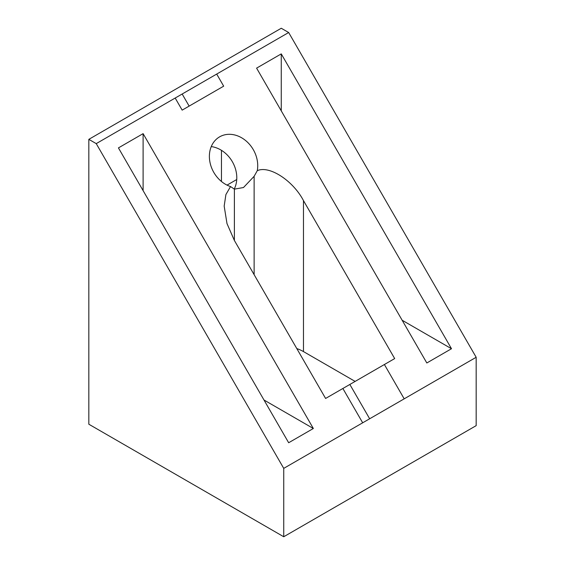<?xml version="1.0" encoding="UTF-8"?>
<svg xmlns="http://www.w3.org/2000/svg" width="565" height="565" viewBox="0 0 565 565"><rect width="100%" height="100%" fill="white"/><g stroke="black" fill="none" stroke-linecap="round" stroke-linejoin="round"><path stroke-width="0.85" d="M254.13 274.668L254.13 176.301L257.266 170.715A27.911 22.791 60 0 0 246.707 141.49A27.911 22.791 60 0 0 219.594 136.857A27.911 22.791 60 0 0 219.594 136.864A27.911 22.791 60 0 0 210.102 162.911A27.911 22.791 60 0 0 230.541 186.563L234.39 189.148L234.39 240.478L325.602 398.459L342.87 388.487L362.681 422.804L283.736 468.378L96.234 143.623L175.185 98.042L182.163 110.133L216.699 90.188M211.254 146.582A27.911 22.791 -120 0 1 234.214 189.098M254.13 176.301L243.494 187.524L234.39 189.148M216.699 74.072L182.163 94.016L189.141 106.1L223.676 86.163L216.699 74.072L288.666 32.523L281.264 28.25L88.832 139.35L88.832 424.223L283.736 536.75L476.168 425.65L476.168 357.278L362.681 422.804L404.194 398.834L384.391 364.517L342.87 388.487M221.452 181.485L221.452 150.325M257.266 170.715C269.117 165.1 292.995 180.539 303.469 200.596L303.469 351.585A34.889 20.142 0 0 0 296.795 348.57M384.391 364.517L394.681 358.577L303.469 200.596M288.666 32.523L476.168 357.278M234.39 240.478L226.996 223.592L224.171 206.091L225.908 194.558L230.541 186.563M143.107 133.651L118.438 147.896L288.666 442.741L313.342 428.496L143.107 133.651L143.107 190.624M281.264 53.887L256.595 68.132L426.822 362.977L451.499 348.732L281.264 53.887L281.264 110.86M283.736 468.378L283.736 536.75M88.832 139.35L96.234 143.623M451.499 348.732L402.153 320.249M313.342 428.496L263.996 400.013M355.131 381.41L303.469 351.585M355.279 495.441L360.216 492.595M349.848 384.461L369.658 418.771M182.163 94.016L175.185 98.042M189.141 106.1L182.163 110.133M227.038 185.122L236.735 179.522"/></g></svg>

